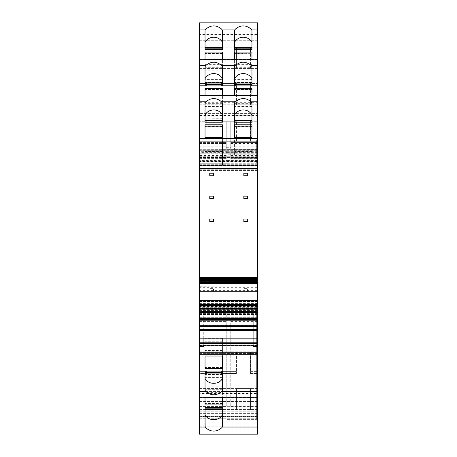 <?xml version="1.0" encoding="UTF-8"?>
<svg xmlns="http://www.w3.org/2000/svg" width="457" height="457" viewBox="0 0 457 457"><rect width="100%" height="100%" fill="white"/><g stroke="black" fill="none" stroke-linecap="round" stroke-linejoin="round"><path stroke-width="0.34" stroke-dasharray="2.29 1.71" d="M203.736 346.423L203.736 311.468L253.264 311.468L253.264 343.43L257.131 343.43M253.264 346.423L253.264 311.468L203.736 311.468L253.264 311.468L203.736 311.468L203.736 345.178M253.264 343.43L253.264 345.178M257.131 354.295L257.131 368.816L257.582 368.496L257.582 368.965L257.131 368.965L257.582 368.816L257.582 366.063L257.582 366.84L257.131 366.84L257.582 366.588L257.582 347.56L257.582 397.79L257.582 383.914L257.582 390.649L257.131 390.649L257.131 369.29L257.582 369.644L257.131 369.456L257.131 354.295L257.582 354.295M257.131 367.525L257.582 367.525L257.131 367.205L257.131 366.68L257.131 367.205L257.131 366.68L257.582 366.68L257.131 367.045M257.582 391.043L199.418 391.043L199.418 379.944L257.582 379.944L257.582 390.649L257.582 369.273L257.582 369.747L257.131 369.747L257.582 434.144M257.131 368.65L257.131 369.273L257.582 369.273L257.582 368.65L257.131 368.65M257.131 366.063L257.131 366.56L257.582 366.56L257.582 366.063L257.131 366.063M199.869 343.881L203.736 343.881M199.869 343.43L203.736 343.43M253.264 343.881L257.131 343.881M257.131 346.88L257.582 346.88M257.582 373.637L257.131 373.637M257.131 390.901L257.582 390.901M199.418 391.043L199.418 373.46L199.418 377.836L257.582 377.836L257.582 371.644L257.582 383.234L257.131 383.234L257.582 383.234L257.582 403.194L257.131 403.194L257.131 383.234L257.131 383.914L257.582 383.914M206.912 373.009L206.912 355.283L206.912 373.009M206.912 353.467L206.912 355.283L206.912 353.467M206.912 352.216L220.999 352.216L220.999 373.46L220.999 352.216L206.912 352.216M236.452 352.216L236.452 373.46L236.452 352.216L250.539 352.216L250.539 373.46L250.539 371.644L257.582 371.644L250.539 371.644L250.539 373.46L257.582 373.46L250.539 373.46L250.539 352.216L236.452 352.216M257.131 402.943L257.131 402.417L257.582 402.417L257.582 402.943L257.131 402.943M257.131 404.588L257.131 402.417L257.131 402.914L257.582 402.914L257.582 405.319L257.131 405.319L257.131 404.588L257.582 404.588M257.131 405.17L257.582 405.005L257.131 405.17M199.418 434.144L199.418 416.298L257.582 416.298L257.582 427.004L257.582 404.851L257.131 404.851L257.131 427.255L257.582 427.255M257.582 409.992L257.131 409.992M257.582 427.004L257.131 427.004M199.418 416.298L199.418 401.943L256.674 401.892L256.674 400.286L257.582 400.286L257.582 416.298M206.912 409.363L206.912 391.638L206.912 409.363M206.912 389.821L206.912 391.638L206.912 389.821M206.912 388.57L220.999 388.57L220.999 409.815L220.999 388.57L206.912 388.57M236.452 388.57L236.452 409.815L236.452 407.998L220.999 407.998L236.452 407.998L236.452 409.815L236.452 388.57L250.539 388.57L250.539 409.815L250.539 407.998L257.582 407.998L257.582 409.815L257.582 407.998L250.539 407.998L250.539 409.815L257.582 409.815L250.539 409.815L250.539 388.57L236.452 388.57M257.582 303.808L257.582 400.286M199.418 418.966L256.674 418.966L256.674 303.042L199.418 303.042L227.135 303.042L199.418 303.042L199.418 426.912L199.418 351.125L199.418 391.415L256.674 391.415L256.674 400.286M199.418 343.424L199.418 317.221L199.418 343.424L256.674 343.424L256.674 401.892M199.418 310.394L256.674 310.394L256.674 307.698L199.418 307.698L199.418 314.616L256.674 314.616L199.418 314.616L199.418 301.026L199.418 309.526L256.674 309.526L256.674 406.41L256.674 343.424M199.418 307.698L199.418 164.12L257.582 164.12L257.582 314.102L256.674 314.102L256.674 307.698M257.582 314.102L257.582 309.68L199.418 309.68M199.418 313.016L256.674 313.016L256.674 314.102M199.418 164.12L199.418 160.11L257.582 160.11L257.582 165.651L257.582 160.11L199.418 160.11L199.418 161.418L257.582 161.418M199.418 160.95L257.582 160.95L257.582 164.12M199.418 22.856L199.418 47.185L206.912 47.185L199.418 47.185L199.418 30.151L199.418 34.475L257.582 34.475L257.582 30.151L257.582 49.002L257.582 29.996L257.131 29.996L257.131 51.373L257.582 51.373L257.582 47.008L257.131 47.008M206.912 49.002L206.912 65.362L206.912 47.185L206.912 49.002L199.418 49.002L206.912 49.002L199.418 49.002L199.418 47.185L199.418 49.002M206.912 67.179L206.912 65.362L206.912 67.179M206.912 68.43L220.999 68.43L220.999 47.185L220.999 68.43L206.912 68.43M236.452 68.43L236.452 47.185L236.452 49.002L220.999 49.002L236.452 49.002L236.452 47.185L236.452 68.43L250.539 68.43L236.452 68.43M250.539 68.43L250.539 47.185L250.539 49.002L257.582 49.002L250.539 49.002L250.539 47.185L257.582 47.185L250.539 47.185L250.539 68.43M257.131 46.62L257.582 46.62L257.582 51.355L257.582 51.001L257.131 51.355L257.131 29.996M257.582 22.856L257.582 46.62M257.131 29.745L257.582 29.745M257.582 47.008L257.582 29.996M257.582 51.373L257.582 51.995L257.131 51.83L257.131 73.766L257.131 73.086L257.582 73.086L257.582 65.957L199.418 65.957L199.418 83.54L206.912 83.54L199.418 83.54L199.418 79.164L257.582 79.164L257.582 83.54L257.582 73.766L257.131 73.766L257.582 73.766L257.582 51.83L257.131 52.149L257.131 51.373M257.582 51.681L257.131 51.83L257.582 51.681M257.582 54.583L257.582 54.086L257.131 54.086L257.131 54.583L257.582 54.583M257.582 53.806L257.131 54.057L257.582 53.806M206.912 85.356L206.912 101.717L206.912 83.54L206.912 85.356L199.418 85.356L206.912 85.356L199.418 85.356L199.418 83.54L199.418 85.356M206.912 103.533L206.912 101.717L206.912 103.533M206.912 104.784L220.999 104.784L220.999 83.54L220.999 104.784L206.912 104.784M236.452 104.784L236.452 83.54L236.452 104.784L250.539 104.784L236.452 104.784M250.539 104.784L250.539 83.54L250.539 85.356L257.582 85.356L257.582 83.54L257.582 85.356L250.539 85.356L250.539 83.54L257.582 83.54L250.539 83.54L250.539 104.784M257.131 82.974L257.582 82.974L257.582 88.35L257.131 88.184L257.131 110.12L257.131 109.44L257.582 109.44L257.582 102.311L199.418 102.311L199.418 119.894L206.912 119.894L199.418 119.894L199.418 115.518L257.582 115.518L257.582 119.894L257.582 110.12L257.131 110.12L257.582 110.12L257.131 66.099L257.131 87.727L257.582 87.727L257.582 83.363L257.131 83.363M257.582 83.363L257.582 66.351L257.131 66.351L257.131 73.086L257.582 73.086L257.131 73.086M257.131 53.121L257.582 53.44L257.131 53.44L257.131 51.19L257.582 51.19L257.582 79.164M199.418 65.957L199.418 77.056L257.582 77.056M257.582 65.957L257.582 82.974M257.131 66.099L257.582 66.099M257.582 88.035L257.131 88.184L257.582 88.035M257.582 90.937L257.582 90.44L257.131 90.44L257.131 90.937L257.582 90.937M257.582 90.16L257.131 90.412L257.582 90.16M206.912 119.894L206.912 138.071L206.912 119.894L206.912 121.711L199.418 121.711L206.912 121.711L206.912 119.894M206.912 139.888L206.912 138.071L206.912 139.888M206.912 141.139L220.999 141.139L220.999 119.894L220.999 141.139L206.912 141.139M236.452 141.139L236.452 119.894L236.452 141.139L250.539 141.139L250.539 119.894L250.539 121.711L257.582 121.711L257.582 119.894L257.582 121.711L250.539 121.711L250.539 119.894L257.582 119.894L250.539 119.894L250.539 141.139L236.452 141.139M257.131 126.286L257.131 145.794L257.582 145.794L257.582 124.538L257.131 124.858L257.131 102.454L257.131 124.081L257.582 124.081L257.582 119.717L257.131 119.717M257.582 119.717L257.582 102.705L257.131 102.705L257.131 109.44L257.582 109.44L257.131 109.44M257.582 109.44L257.582 102.705L257.131 102.705L257.131 87.544L257.582 87.544L257.131 87.356L257.131 87.71L257.131 87.253L257.582 87.253L257.582 115.518M199.418 102.311L199.418 113.41L257.582 113.41M257.582 102.311L257.582 124.064L257.131 123.71L257.131 124.641L257.582 124.641L257.582 126.675L257.582 125.829L257.131 125.829M257.131 102.454L257.582 102.454M257.131 124.641L257.131 126.309L257.582 126.309L257.131 126.675L257.131 126.149L257.582 126.149L257.582 145.794L257.131 145.794L257.131 126.766L257.131 127.292L257.582 127.292L257.582 126.795L257.131 126.795L257.131 127.292L257.131 124.538L257.582 124.704L257.582 123.607L257.131 123.607L257.131 124.064L257.582 124.064M257.582 124.39L257.131 124.538L257.582 124.39M257.582 126.515L257.131 126.766L257.582 126.515M257.131 146.474L257.582 146.474M199.869 303.808L257.131 303.808M257.131 300.592L199.869 300.592M257.131 374.026L257.582 374.026M199.418 371.644L199.418 373.46L206.912 373.46L206.912 371.644L199.418 371.644L206.912 371.644L206.912 373.46L199.418 373.46L199.418 371.644L206.912 371.644M220.999 373.46L220.999 371.644L236.452 371.644L220.999 371.644L220.999 373.46L236.452 373.46L220.999 373.46M199.418 407.998L199.418 409.82L206.912 409.82L206.912 407.998L199.418 407.998L206.912 407.998L206.912 409.815L199.418 409.815L199.418 407.998L206.912 407.998M220.999 409.815L220.999 407.998L220.999 409.815L236.452 409.815L220.999 409.815M199.418 407.873L256.674 407.873L256.674 393.557L199.418 393.557L199.418 401.943M256.674 407.873L256.674 418.966M199.418 303.694L199.418 303.042L256.674 303.042L227.135 303.042L256.674 303.042L256.674 306.35L199.418 306.35L199.418 303.694L256.674 303.694M199.418 306.35L199.418 307.812L256.674 307.812L199.418 307.812L199.418 319.043L256.674 319.043L256.674 306.35M256.674 318.997L256.674 311.674L199.418 311.674L199.418 318.997M256.674 309.526L256.674 311.674M256.674 391.415L256.674 393.557M256.674 313.016L256.674 310.394M220.999 47.185L220.999 49.002L220.999 47.185L236.452 47.185L220.999 47.185M220.999 83.54L220.999 85.356L236.452 85.356L220.999 85.356L220.999 83.54L236.452 83.54L220.999 83.54M199.418 119.894L199.418 121.711L199.418 119.894M220.999 119.894L220.999 121.711L236.452 121.711L220.999 121.711L220.999 119.894L236.452 119.894L220.999 119.894M205.039 390.289L205.039 372.461M205.039 367.011L205.039 361.201L205.039 367.554L205.039 367.011L222.422 367.011L222.422 371.118L222.422 361.201L222.422 367.011M222.422 390.289L222.422 372.461M222.422 338.174L222.422 356.032L222.422 338.174L205.039 338.163L205.039 356.032L205.039 338.174M222.422 353.33L205.039 353.33M222.422 392.386L222.422 374.517L222.422 397.796L222.422 392.386L205.039 392.386L205.039 374.517L205.039 392.386M227.135 419.36L256.674 419.36L227.135 419.36M222.422 341.23L205.039 341.23M222.422 338.294L205.039 338.294M222.422 403.365L222.422 397.556L222.422 407.473L222.422 403.365L205.039 403.365L205.039 407.473L205.039 397.556L205.039 403.365M222.422 426.849L222.422 408.815M205.039 408.815L205.039 426.849M222.422 389.684L205.039 389.684M251.961 64.614L234.578 64.614L234.578 59.204L234.578 67.316L251.961 67.316L251.961 59.204L251.961 82.471L234.578 82.471L234.578 67.316M205.039 64.614L222.422 64.614L222.422 59.204L222.422 79.415L205.039 79.415L205.039 59.204L205.039 82.471L222.422 82.483L222.422 79.415M257.131 53.578L257.131 66.351L257.582 66.351L257.582 73.086M222.422 84.539L222.422 66.711M205.039 84.539L205.039 66.711M222.422 120.894L222.422 103.065M205.039 120.894L205.039 103.065M222.422 397.556L205.039 397.556M222.422 377.585L205.039 377.585M222.422 374.649L205.039 374.649M222.422 374.529L205.039 374.529M222.422 48.185L222.422 30.356M222.422 53.777L222.422 59.444L222.422 53.777L205.039 53.777L205.039 49.527L205.039 59.444L205.039 53.777M222.422 59.444L205.039 59.444M205.039 48.185L205.039 30.356M234.578 59.444L234.578 49.527L234.578 53.635L251.961 53.635L251.961 59.444L234.578 59.444L234.578 53.149L234.578 53.635L234.578 53.149L251.961 53.149L251.961 53.635L251.961 53.149L234.578 53.395M234.578 64.614L234.578 82.471L251.961 82.351L251.961 67.316M222.422 64.614L222.422 82.471M222.422 82.351L205.039 82.471M205.039 82.351L205.039 79.415M222.422 53.635L205.039 53.635M251.961 59.444L251.961 53.395M251.961 79.415L234.578 79.415M222.422 67.316L205.039 67.316M257.131 89.955L257.582 89.955L257.131 90.32L257.131 89.795L257.582 89.795L257.131 89.475M257.582 53.6L257.131 53.966L257.582 53.6M251.961 48.185L251.961 30.356M234.578 48.185L234.578 30.356M257.131 124.064L257.582 123.898L257.582 124.641M257.582 50.898L257.582 51.355L257.131 51.355L257.131 50.898L257.582 50.898M257.131 119.328L257.582 119.328M199.418 160.544L199.418 163.292L227.135 163.292L227.135 160.544L199.418 160.544L199.418 34.475M226.226 143.966L226.226 158.745L226.226 142.384L226.226 146.931L199.418 146.931L226.226 146.931L226.226 121.711L226.226 143.966L230.774 143.966L230.774 158.745L230.774 142.384L256.674 142.384L230.774 142.384L230.774 146.931L256.674 146.931L230.774 146.931L230.774 121.711L230.774 143.966M199.418 163.292L227.135 163.292L199.418 163.292L199.418 150.336L256.674 150.336L256.674 149.205L256.674 156.008L256.674 140.116L256.674 146.931L256.674 143.07L230.774 143.07M230.774 143.789L256.674 143.789L256.674 158.745L230.774 158.745L256.674 158.745L256.674 158.139L256.674 158.625L256.674 158.139L230.774 158.139L230.774 158.625L256.674 158.625L256.674 163.292L256.674 150.336M199.418 149.279L256.674 149.428L199.418 149.279M202.143 153.746L202.6 153.746M199.418 153.746L227.135 153.746L227.135 152.655L199.418 152.655L199.418 156.008L256.674 156.008M199.418 159.082L227.135 159.082L227.135 163.292L256.674 163.292M227.135 153.746L256.674 153.746L227.135 153.746L256.674 153.746L227.135 153.746L227.135 154.203L256.674 154.203M247.7 175.734L247.7 173.237L243.838 173.237L243.838 175.734L247.7 175.734M243.838 196.139L243.838 198.641L247.7 198.641L247.7 196.139L243.838 196.139M247.7 219.04L247.7 221.542L243.838 221.542L243.838 219.04L247.7 219.04M243.952 290.886L243.952 288.39L243.952 290.886L247.585 290.886L247.585 288.39L247.585 290.886L243.952 290.886M213.619 175.734L213.619 173.237L209.757 173.237L209.757 175.734L213.619 175.734M209.757 196.139L209.757 198.641L213.619 198.641L213.619 196.139L209.757 196.139M213.619 221.542L213.619 219.04L211.077 219.04M209.757 219.04L209.757 221.542M209.866 290.886L209.866 288.39L209.866 290.886L213.505 290.886L213.505 288.39L213.505 290.886L209.866 290.886M244.284 288.39L247.585 288.39L244.284 288.39M210.197 288.39L213.505 288.39L210.197 288.39M257.131 427.255L257.131 403.422M257.131 410.38L257.582 410.38M230.774 319.512L230.774 402.091C230.774 407.661 230.774 407.661 230.774 402.091C230.774 407.661 230.774 407.661 230.774 402.091L230.774 319.512L256.674 319.512L199.418 319.494L199.418 311.011L226.226 311.011L226.226 402.091L226.226 311.274L199.418 311.274L199.418 402.091L199.418 319.512L226.226 319.512M256.674 311.011L230.774 311.011L256.674 311.274M205.039 95.799L205.039 85.882L205.039 89.989L222.422 89.989L222.422 95.799L205.039 95.799L205.039 89.989M234.578 95.799L234.578 85.882L234.578 89.989L251.961 89.989L251.961 95.799L234.578 95.799L234.578 89.503L234.578 89.989L234.578 89.503L251.961 89.503L251.961 89.989L251.961 89.503L234.578 89.749M251.961 100.968L251.961 118.826L234.578 118.826L251.961 118.826L251.961 100.968L234.578 100.968L234.578 118.826L234.578 100.968M222.422 118.826L222.422 95.559L222.422 115.77L205.039 115.77L205.039 95.559L205.039 118.826L222.422 118.837L222.422 115.77M222.422 100.968L205.039 100.968M222.422 118.706L205.039 118.826M205.039 118.706L205.039 115.77M222.422 95.799L222.422 89.989M251.961 95.799L251.961 89.749M251.961 103.67L234.578 103.67M251.961 115.77L234.578 115.77M222.422 103.67L205.039 103.67M251.961 84.539L251.961 66.711M234.578 84.539L234.578 66.711M205.039 132.153L205.039 122.236L205.039 126.343L222.422 126.343L222.422 132.153L205.039 132.153L205.039 126.343M234.578 132.153L234.578 122.236L234.578 126.343L251.961 126.343L251.961 132.153L234.578 132.153L234.578 125.858L234.578 126.343L234.578 125.858L251.961 125.858L251.961 126.343L251.961 125.858L234.578 126.109M251.961 137.323L251.961 155.18L234.578 155.18L234.578 137.323L234.578 155.18L251.961 155.06L251.961 137.323M251.961 155.18L234.578 155.191M222.422 152.124L222.422 137.323L222.422 155.191L222.422 152.124L205.039 152.124L205.039 137.323L205.039 155.18L222.422 155.18L205.039 155.191L205.039 152.124M222.422 132.153L222.422 126.343M251.961 132.153L251.961 126.109M251.961 140.025L234.578 140.025M251.961 152.124L234.578 152.124M222.422 155.06L205.039 155.06M222.422 140.025L205.039 140.025M251.961 120.894L251.961 103.065M234.578 120.894L234.578 103.065M226.226 402.091C226.226 407.661 226.226 407.661 226.226 402.091C226.226 407.661 226.226 407.661 226.226 402.091L199.418 402.091C199.418 407.661 199.418 407.661 199.418 402.091C199.418 407.661 199.418 407.661 199.418 402.091L226.226 402.091M256.674 143.789L256.674 143.07M257.582 405.645L257.582 406.102L257.131 406.102L257.131 405.645L257.582 405.645M257.582 405.999L257.131 405.81L257.582 405.999M257.582 403.034L257.131 403.4L257.582 403.034M257.131 383.914L257.131 390.649L257.582 390.649L257.582 403.879L257.131 403.879M226.226 158.625L226.226 158.139L199.418 158.139L199.418 158.625L226.226 158.625M199.418 152.655L199.418 150.336M199.418 142.384L226.226 142.384M199.418 165.206L199.418 141.11L222.422 141.11L222.422 165.206L199.418 165.206L222.422 165.206L199.418 165.206L199.418 141.11L222.422 141.11L222.422 165.183M222.422 361.201L205.039 361.201M199.418 306.664L256.674 306.664L199.418 306.664M199.418 391.415L199.418 393.557M199.418 309.526L199.418 311.674M257.131 347.56L257.582 347.56M257.131 300.318L199.869 300.318M199.418 115.518L199.418 113.41M199.418 79.164L199.418 77.056M199.418 57.022L257.582 57.022L257.582 34.475M257.582 57.022L257.582 160.95M257.582 157.591L199.418 157.591L199.418 156.02M199.418 157.591L199.418 160.11L257.582 160.11M199.418 161.418L199.418 160.11M199.418 426.849L257.582 426.838L199.418 426.849M199.418 379.944L199.418 377.836M257.582 379.944L257.582 377.836M253.264 343.236L253.264 311.468L253.264 343.236L203.736 343.236L203.736 339.088L199.869 339.088L199.869 345.149L257.131 345.149L257.131 343.504L199.869 343.504M203.736 343.236L203.736 339.088M257.131 277.559L257.131 343.504M199.869 277.559L257.131 277.445L199.869 277.445L199.869 299.946L257.131 299.946L199.869 299.946L199.869 339.088M199.869 278.741L257.131 278.741M199.869 279.713L257.131 279.713M257.131 281.146L257.131 280.598L199.869 280.404M199.869 281.146L199.869 280.598M257.131 283.534L257.131 281.398L199.869 281.175M257.131 283.237L199.869 283.237L257.131 283.077L257.131 282.717L199.869 282.717L257.131 282.529L257.131 282.1L199.869 282.1L257.131 281.883L257.131 281.175M199.869 281.883L199.869 281.398L199.869 281.883M199.869 282.529L199.869 282.1L199.869 282.529M199.869 283.077L199.869 282.717L199.869 283.077M199.869 283.534L199.869 283.237M199.869 291.132L199.869 286.859L199.869 291.132L257.131 291.218L257.131 286.859L257.131 291.132M199.869 286.756L257.131 286.859L199.869 286.756M257.131 301.054L199.869 301.054M257.131 305.482L257.131 304.008L257.131 305.482L199.869 305.482L199.869 304.008L199.869 305.482M257.131 304.008L199.869 304.008L257.131 304.008M257.131 311.28L199.869 311.28M257.131 319.454L199.869 319.454M199.869 325.818L199.869 327.183L199.869 325.818L257.131 325.818L257.131 325.253L199.869 325.253M257.131 325.253L257.131 327.183L199.869 327.183L257.131 327.183L257.131 325.818M257.131 329.68L199.869 329.68M199.869 342.224L203.736 342.224M257.131 354.089L257.582 354.089M257.131 365.166L257.582 365.166M257.131 368.233L257.582 368.233M199.418 397.596L257.582 397.596M257.582 388.599L199.418 388.599M257.131 390.449L257.582 390.449M257.131 401.52L257.582 401.52M257.131 405.627L257.582 405.627M199.418 433.95L257.582 433.95M199.418 414.191L257.582 414.191M199.418 425.033L257.582 425.033M199.418 422.839L257.582 422.839M199.418 353.398L256.674 353.398M199.418 303.299L257.582 303.299M199.418 301.471L257.582 301.471M199.418 305.527L256.674 305.527M199.418 170.415L257.582 170.415M199.418 169.239L257.582 169.239M199.418 161.767L257.582 161.767M199.418 30.162L257.582 30.162L199.418 30.151M199.418 31.967L257.582 31.967M199.418 42.809L257.582 42.809M199.418 40.702L257.582 40.702M257.582 23.05L199.418 23.05M257.582 32.264L257.131 32.264M257.131 52.412L257.582 52.412M257.131 55.48L257.582 55.48M257.131 66.551L257.582 66.551M199.418 68.401L257.582 68.401M257.582 59.404L199.418 59.404M257.131 88.767L257.582 88.767M257.131 91.834L257.582 91.834M257.131 102.911L257.582 102.911M199.418 104.756L257.582 104.756M257.582 95.759L199.418 95.759M257.131 125.121L257.582 125.121M257.131 128.189L257.582 128.189M257.131 139.265L257.582 139.265M257.131 368.713L257.582 368.713M257.131 369.29L257.582 369.29M220.999 371.644L236.452 371.644M220.999 407.998L236.452 407.998M199.418 317.238L256.674 317.238M199.418 345.572L256.674 345.572M199.418 306.801L256.674 306.801M220.999 49.002L236.452 49.002M220.999 85.356L236.452 85.356M220.999 121.711L236.452 121.711M227.135 399.121L256.674 399.121L227.135 399.138M199.418 401.132L256.674 401.132M199.418 406.313L256.674 406.313M199.418 409.438L256.674 409.438M199.418 411.186L256.674 411.186M199.418 413.379L256.674 413.379M199.418 416.635L256.674 416.635M199.418 426.901L256.674 426.901M199.418 426.158L256.674 426.158M199.418 417.087L256.674 417.087M199.418 319.072L256.674 319.072M199.418 309.737L256.674 309.737M199.418 304.019L256.674 304.019M199.418 303.1L256.674 303.1M199.418 307.915L256.674 307.915M199.418 312.874L256.674 312.874M199.418 314.502L256.674 314.502M199.418 325.076L256.674 325.076M226.226 327.223L230.774 327.223M199.418 351.199L256.674 351.199M227.135 353.455L256.674 353.455L227.135 353.455M199.418 358.956L256.674 358.956M199.418 351.142L256.674 351.142M199.418 361.104L256.674 361.104M199.418 401.395L256.674 401.395M199.418 313.708L256.674 313.708M199.418 311.92L256.674 311.92M199.418 311.394L256.674 311.394M222.422 367.251L205.039 367.251M222.422 366.868L205.039 366.868M222.422 367.497L205.039 367.497M222.422 350.422L205.039 350.422M222.422 341.859L205.039 341.859M222.422 403.851L205.039 403.851M222.422 403.605L205.039 403.605M222.422 403.223L205.039 403.223M222.422 386.776L205.039 386.776M222.422 378.213L205.039 378.213M257.131 139.059L257.582 139.059M222.422 53.395L205.039 53.395M222.422 53.149L205.039 53.149M251.961 53.777L234.578 53.777M251.961 70.224L234.578 70.224M251.961 78.787L234.578 78.787M222.422 78.787L205.039 78.787M222.422 70.224L205.039 70.224M257.131 55.217L257.582 55.217M257.131 91.571L257.582 91.571M257.131 127.926L257.582 127.926M257.131 51.932L257.582 51.932M257.131 88.287L257.582 88.287M257.131 87.71L257.582 87.71M199.418 143.515L226.226 143.515M199.418 140.116L226.226 140.116M199.418 146.931L226.226 146.931M199.418 146.246L226.226 146.246M199.418 157.345L226.226 157.345M199.418 158.745L226.226 158.745L199.418 158.745M199.418 152.112L256.674 152.112M227.135 159.082L256.674 159.082M227.135 152.112L227.135 151.678L199.418 151.678M227.135 151.678L256.674 151.678M227.135 160.544L256.674 160.544M227.135 150.336L227.135 149.279L256.674 149.279L227.135 149.205L227.135 150.296L256.674 150.296M227.135 152.655L256.674 152.655M227.135 154.203L227.135 156.008M257.131 405.068L257.582 405.068M222.422 90.132L205.039 90.132M251.961 90.132L234.578 90.132M251.961 106.578L234.578 106.578M251.961 115.141L234.578 115.141M222.422 115.141L205.039 115.141M222.422 106.578L205.039 106.578M222.422 89.749L205.039 89.749M222.422 89.503L205.039 89.503M222.422 126.486L205.039 126.486M251.961 126.486L234.578 126.486M251.961 142.932L234.578 142.932M251.961 151.495L234.578 151.495M222.422 151.495L205.039 151.495M222.422 142.932L205.039 142.932M222.422 126.109L205.039 126.109M222.422 125.858L205.039 125.858M226.226 147.291L230.774 147.291M226.226 128.114L230.774 128.114M256.674 157.345L230.774 157.345M230.774 146.246L256.674 146.246M230.774 143.515L256.674 143.515M257.131 401.783L257.582 401.783M226.226 121.711L230.774 121.711M230.774 140.116L256.674 140.116M199.418 323.002L226.226 323.002M199.418 321.597L226.226 321.597M199.418 313.285L226.226 313.285M199.418 313.948L226.226 313.948M227.135 150.296L199.418 150.296M226.226 143.789L199.418 143.789M199.418 143.07L226.226 143.07M230.774 402.091L256.674 402.091L230.774 402.091M230.774 313.948L256.674 313.948M230.774 313.285L256.674 313.285M230.774 321.597L256.674 321.597M230.774 323.002L256.674 323.002M257.131 365.429L257.582 365.429M199.418 156.248L257.582 156.248M199.418 165.297L257.582 165.297M199.418 165.503L257.582 165.503M199.418 164.726L257.582 164.726M199.418 161.738L257.582 161.738M253.264 342.224L257.131 342.224M257.131 318.095L253.264 318.095M257.131 339.088L253.264 339.088M203.736 318.095L199.869 318.095M257.131 302.928L199.869 302.928M257.131 290.401L199.869 290.401M257.131 284.1L199.869 284.1M257.131 282.952L199.869 282.952M257.131 287.659L199.869 287.659M257.582 365.829L257.131 365.829M257.582 402.183L257.131 402.183M199.418 301.026L257.582 301.026M257.582 54.817L257.131 54.817M257.582 91.172L257.131 91.172M257.582 127.526L257.131 127.526M199.418 317.221L256.674 317.221M199.418 306.887L256.674 306.887M199.418 399.104L256.674 399.104M199.418 418.732L256.674 418.732M199.418 426.912L256.674 426.912M199.418 319.043L256.674 319.043M199.418 401.412L256.674 401.412M222.422 367.554L205.039 367.554M222.422 338.163L205.039 338.163M222.422 403.908L205.039 403.908M222.422 374.517L205.039 374.517M222.422 53.092L205.039 53.092M251.961 82.483L234.578 82.483M222.422 82.483L205.039 82.483M251.961 53.092L234.578 53.092M257.582 54.132L257.131 54.132M257.582 90.486L257.131 90.486M257.582 126.84L257.131 126.84M257.582 51.47L257.131 51.47M257.582 87.824L257.131 87.824M257.582 124.178L257.131 124.178M251.961 118.837L234.578 118.837M222.422 118.837L205.039 118.837M222.422 89.446L205.039 89.446M251.961 89.446L234.578 89.446M222.422 125.801L205.039 125.801M251.961 125.801L234.578 125.801M230.774 155.569L256.674 155.569M256.674 149.205L199.418 149.205L256.674 149.205M257.582 405.53L257.131 405.53M257.582 402.868L257.131 402.868M199.418 406.41L226.226 406.41M226.226 155.569L199.418 155.569M230.774 406.41L256.674 406.41M199.418 351.125L256.674 351.125M257.582 369.176L257.131 369.176M257.582 366.514L257.131 366.514M199.418 165.651L257.582 165.651"/><path stroke-width="0.69" d="M257.131 347.56L257.131 346.88L257.131 347.56L257.582 347.56L257.582 434.15L199.418 434.15L199.418 346.423L203.736 346.423L203.736 345.178M257.131 346.88L257.582 346.88L257.582 343.43L257.131 343.43M253.264 345.178L253.264 346.423L257.582 346.423M257.582 397.79L199.418 397.79L257.582 397.796M199.869 303.808L199.418 303.808L199.418 346.423M199.418 343.881L199.869 343.881M199.418 343.43L199.869 343.43M257.131 343.881L257.582 343.881M257.582 347.56L257.582 346.88M257.582 309.68L257.582 303.808L257.131 303.808M257.582 146.474L257.582 22.85L199.418 22.856L199.418 141.11L222.422 141.11L222.422 165.206L199.418 165.206L199.418 141.11L222.422 141.11L222.422 165.183L257.582 165.183L257.582 146.474L257.131 146.474L257.131 145.794L257.582 145.794M257.131 146.474L257.131 145.794M257.131 342.224L257.582 342.224L257.582 300.592L257.131 300.592M199.869 300.592L199.418 300.592L199.418 165.206M199.418 303.808L199.418 300.592M222.422 390.289L222.422 371.118L205.039 371.118L205.039 390.295L205.873 391.546C211.111 395.842 216.35 395.842 221.588 391.546L222.422 390.295M222.422 356.032L222.422 368.571L222.422 356.032L205.039 356.032L205.039 368.571L205.039 356.032M222.422 368.571L205.039 368.571M205.039 371.118L205.039 372.461L222.422 372.461L222.422 371.118M205.039 407.473L205.039 426.849L205.873 427.901C211.117 432.191 216.35 432.191 221.588 427.901L222.422 426.849L222.422 407.473L205.039 407.473L205.039 408.815L222.422 408.815L222.422 407.473M222.422 404.925L222.422 397.796L222.422 404.925L205.039 404.925L205.039 397.796L205.039 404.925M221.588 29.099C216.35 24.804 211.111 24.804 205.873 29.099L205.039 30.356L205.039 49.527L205.039 48.185L222.422 48.185L222.422 49.527L222.422 30.356L221.588 29.099L235.412 29.099L234.578 30.356L234.578 49.527L234.578 48.185L251.961 48.185L251.961 49.527L251.961 30.356L251.127 29.099C245.889 24.804 240.65 24.804 235.412 29.099M205.039 85.882L205.039 66.711L205.873 65.454C211.111 61.158 216.35 61.158 221.588 65.454L222.422 66.711L222.422 85.882L205.039 85.882L205.039 84.539L222.422 84.539L222.422 85.882M257.582 65.454L251.127 65.454C245.889 61.158 240.65 61.158 235.412 65.454L234.578 66.711L234.578 85.882L234.578 84.539L251.961 84.539L251.961 85.882L234.578 85.882M205.039 122.236L205.039 103.065L205.873 101.808C211.111 97.512 216.35 97.512 221.588 101.808L222.422 103.065L222.422 122.236L205.039 122.236L205.039 120.894L222.422 120.894L222.422 122.236M257.582 101.808L251.127 101.808C245.889 97.512 240.65 97.512 235.412 101.808L234.578 103.065L234.578 122.236L234.578 120.894L251.961 120.894L251.961 122.236L234.578 122.236M205.153 426.849L205.039 414.887M222.422 49.527L205.039 49.527M251.961 49.527L234.578 49.527M234.578 52.075L234.578 59.204L234.578 52.075L251.961 52.075L251.961 59.204L251.961 52.075M222.422 52.075L222.422 59.204L222.422 52.075L205.039 52.075L205.039 59.204L205.039 52.075M222.422 78.678A9.546 8.649 0 0 0 213.733 73.6A9.546 8.649 0 0 0 205.039 78.678M222.422 115.033A9.546 8.649 0 0 0 213.733 109.954A9.546 8.649 0 0 0 205.039 115.033M222.422 414.887L222.308 414.887C219.309 421.263 208.152 421.268 205.153 414.887M251.961 42.324A9.54 8.649 0 0 0 243.267 37.246A9.54 8.649 0 0 0 234.578 42.324M247.7 173.237L247.7 175.734L243.838 175.734L243.838 173.237L247.7 173.237M243.838 198.641L243.838 196.139L247.7 196.139L247.7 198.641L243.838 198.641M247.7 219.04L247.7 221.542L243.838 221.542L243.838 219.04L247.7 219.04M213.619 173.237L213.619 175.734L209.757 175.734L209.757 173.237L213.619 173.237M209.757 198.641L209.757 196.139L213.619 196.139L213.619 198.641L209.757 198.641M209.757 219.04L213.619 219.04L213.619 221.542L209.757 221.542L209.757 219.04L211.077 219.04M251.961 88.43L251.961 95.559L251.961 88.43L234.578 88.43L234.578 95.559L234.578 88.43M222.422 88.43L222.422 95.559L222.422 88.43L205.039 88.43L205.039 95.559L205.039 88.43M251.961 78.678A9.546 8.649 0 0 0 243.267 73.6A9.546 8.649 0 0 0 234.578 78.678M251.961 137.323L234.578 137.323L234.578 124.784L251.961 124.784L251.961 137.323L251.961 124.784M222.422 124.784L222.422 137.323L222.422 124.784L205.039 124.784L205.039 137.323L205.039 124.784M222.422 137.323L205.039 137.323M251.961 115.033A9.546 8.649 0 0 0 243.267 109.954A9.546 8.649 0 0 0 234.578 115.033M234.578 137.323L234.578 124.784M251.127 101.808L251.961 103.065L251.961 122.236M251.127 65.454L251.961 66.711L251.961 85.882M209.757 221.542L213.619 221.542M222.422 42.324A9.546 8.649 0 0 0 213.733 37.246A9.546 8.649 0 0 0 205.039 42.324M222.308 426.849L222.308 414.887M222.422 378.322C219.543 384.971 207.924 384.977 205.039 378.322M257.582 300.592L257.131 300.318M199.869 300.318L199.418 300.318M257.582 300.318L257.582 168.53L199.418 168.53M257.582 168.53L257.582 168.193L199.418 168.193M257.582 168.193L257.582 165.183M257.582 342.224L257.582 343.43M253.264 345.966L203.736 345.966M199.869 278.41L257.131 278.593L199.869 278.41L199.869 277.445M257.131 278.41L257.131 277.445M199.869 279.41L257.131 279.541L199.869 279.41L199.869 278.741M257.131 279.41L257.131 278.741M199.869 280.324L257.131 280.404L199.869 280.324L199.869 279.713M257.131 280.324L257.131 279.713M199.869 281.146L257.131 281.175L199.869 281.146L199.869 280.598M257.131 281.146L257.131 280.598M199.869 281.883L199.869 281.398M257.131 281.883L257.131 281.398M199.869 282.529L199.869 282.1M257.131 282.529L257.131 282.1M199.869 283.077L199.869 282.717M257.131 283.077L257.131 282.717M257.131 291.132L257.131 283.534L199.869 283.534L199.869 283.237M257.131 283.534L257.131 283.237M199.869 291.132L199.869 283.534M199.869 300.146L199.869 291.218L257.131 291.218L257.131 300.146L199.869 300.146L199.869 301.054L257.131 301.054L257.131 300.146M199.869 303.974L199.869 301.054L257.131 301.054L257.131 303.974L199.869 303.974L199.869 304.402L257.131 304.402L257.131 303.974M257.131 343.47L199.869 343.47L199.869 345.178L257.131 345.178L257.131 305.482L199.869 305.482L199.869 304.402M257.131 305.482L257.131 304.402M257.131 309.915L199.869 309.915L199.869 305.482M257.131 311.28L199.869 311.28L199.869 309.915M257.131 312.354L199.869 312.354L199.869 311.28M257.131 312.788L199.869 312.788L199.869 312.354M257.131 317.946L199.869 317.946L199.869 312.788M257.131 318.38L199.869 318.38L199.869 317.946M257.131 319.454L199.869 319.454L199.869 318.38M257.131 320.82L199.869 320.82L199.869 319.454M257.131 325.253L199.869 325.253L199.869 320.82M257.131 326.332L199.869 326.332L199.869 325.253M257.131 326.761L199.869 326.761L199.869 326.332M257.131 329.68L199.869 329.68L199.869 326.761M257.131 338.814L199.869 338.814L199.869 329.68M199.869 343.47L199.869 338.814M257.582 352.244L199.418 352.244M199.418 342.224L199.869 342.224M257.582 141.11L222.422 141.11M257.582 391.546L221.588 391.546M257.582 354.689L199.418 354.689M205.873 391.546L199.418 391.546M257.582 59.21L199.418 59.21L257.582 59.204M257.582 95.564L199.418 95.564L257.582 95.559M257.582 427.901L221.588 427.901M205.873 427.901L199.418 427.901M257.582 29.099L251.127 29.099M205.873 29.099L199.418 29.099M205.873 65.454L199.418 65.454M235.412 65.454L221.588 65.454M205.873 101.808L199.418 101.808M235.412 101.808L221.588 101.808M205.039 409.421L222.422 409.421M222.422 47.579L205.039 47.579M251.961 47.579L234.578 47.579M222.422 83.934L205.039 83.934M251.961 83.934L234.578 83.934M222.422 120.288L205.039 120.288M251.961 120.288L234.578 120.288M257.582 138.665L199.418 138.665M205.039 373.066L222.422 373.066M257.131 283.58L199.869 283.58M257.131 300.746L199.869 300.746M257.131 308.549L199.869 308.549M257.131 330.588L199.869 330.588M257.131 338.951L199.869 338.951M257.131 342.184L199.869 342.184M257.582 22.85L199.418 22.85M257.582 434.15L199.418 434.15M199.869 277.205L257.131 277.205M199.869 277.559L257.131 277.559M199.869 281.855L257.131 281.855M199.869 282.443L257.131 282.443M199.869 282.934L257.131 282.934"/></g></svg>
